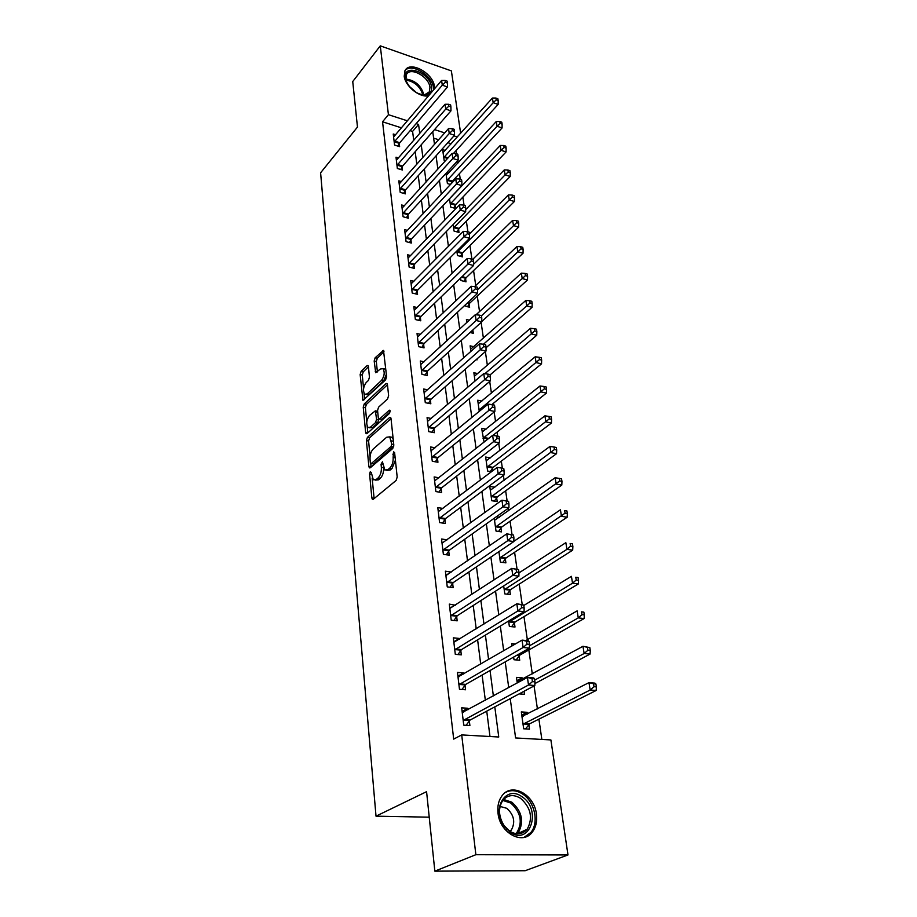 <?xml version="1.0" encoding="UTF-8"?>
<svg xmlns="http://www.w3.org/2000/svg" width="917" height="917" viewBox="0 0 917 917"><rect width="100%" height="100%" fill="white"/><g stroke="black" fill="none" stroke-linecap="round" stroke-linejoin="round"><path stroke-width="1.38" d="M370.285 471.716L369.585 474.009L371.855 497.977L372.405 499.318L373.311 499.238L396.121 480.451L397.187 477.058L394.608 452.643L393.542 451.829L393.141 457.308C393.359 461.95 392.247 465.538 389.805 468.071L387.902 469.676L384.876 470.008L382.435 461.813L381.059 464.22L381.369 467.315C381.552 471.923 380.463 475.453 378.091 477.94L376.222 479.499L373.311 479.82L371.293 472.553L370.285 471.716M428.686 95.746C420.009 98.096 405.05 86.187 404.214 76.18L405.016 70.724C409.635 60.247 433.282 73.108 434.452 86.53L434.555 88.8M536.422 814.055C537.316 821.219 535.975 827.191 532.376 832.006C522.896 845.577 499.845 833.163 498.023 813.23C497.255 806.318 498.561 800.541 501.931 795.91C511.491 782.052 534.347 794.271 536.422 814.055M368.405 366.594L367.946 365.482L367.029 365.654L361.115 371.396L360.152 374.594L362.96 400.42L385.598 379.879L386.607 376.578L383.501 350.409L375.156 357.745L374.17 361L375.718 372.726L380.326 369.058L382.916 368.588C384.98 372.107 384.51 376.05 381.506 380.429L367.224 393.886L364.771 394.299C362.754 390.848 363.201 386.951 366.124 382.607L368.462 380.383L369.448 377.151L368.405 366.594M510.23 698.639L515.606 737.956L550.888 739.939L567.99 854.953L525.132 870.726L434.841 871.15L426.577 791.669L376.016 816.164L320.606 172.797L357.47 127.073L352.736 81.556L380.28 45.85L451.37 70.884L460.655 133.297M434.841 871.15L475.866 854.701L461.709 734.918L498.745 737.004L494.802 706.869M401.531 127.864L382.549 121.801L453.686 739.113L461.709 734.918M382.549 121.801L388.418 114.682L380.28 45.85M367.408 437.386L366.41 440.63L368.875 466.604L369.402 467.888L370.308 467.773L392.774 448.47L393.817 445.1L391.032 418.668L390.516 417.441L389.542 417.579L367.408 437.386L369.585 437.776L368.588 441.031L370.078 456.528M365.642 432.492L363.235 407.194L364.221 403.973L385.988 383.638L386.963 383.478L387.455 384.647L388.613 395.594L387.593 398.918L378.572 407.182L377.563 410.461L378.297 417.751L378.801 418.954L379.741 418.817L389.198 410.289L389.874 410.197L389.519 413.372L367.041 433.581L366.147 433.707L365.642 432.492L367.809 432.893L367.178 426.21M489.976 736.511L486.732 711.168M485.345 700.324L482.113 675.05M480.714 664.137L477.608 639.825M476.21 628.856L473.218 605.472M471.808 594.445L468.931 571.956M467.51 560.883L464.747 539.23M463.326 528.123L460.666 507.296M459.234 496.143L456.677 476.095M455.245 464.908L452.78 445.628M451.347 434.406L448.975 415.848M447.53 404.615L445.249 386.745M443.805 375.489L441.616 358.295M440.171 347.016L438.051 330.475M436.607 319.185L434.578 303.263M433.133 291.961L431.173 276.636M429.718 265.334L427.838 250.582M426.394 239.28L424.571 225.078M423.127 213.776L421.384 200.112M419.94 188.799L418.255 175.663M416.811 164.361L415.195 151.706M413.75 140.416L412.593 131.395L410.163 130.627M467.979 709.769L467.796 708.256L461.687 707.832L463.75 725.164L469.894 725.53L469.321 720.831M463.647 674.064L463.509 672.918L457.457 672.402L459.474 689.297L465.549 689.767L464.988 685.182M459.417 639.229L459.314 638.438L453.33 637.842L455.302 654.325L461.32 654.876L460.77 650.405M455.291 605.243L449.307 604.108L451.233 620.19L457.182 620.832L456.655 616.465M451.267 572.07L445.387 571.176L447.255 586.88L453.147 587.602L452.631 583.338M447.141 539.826L441.547 539.024L443.381 554.361L449.204 555.152L448.7 550.991M443.003 508.431L437.799 507.617L439.587 522.598L445.364 523.469L444.871 519.4M438.991 477.768L434.142 476.943L435.884 491.581L441.604 492.509L441.123 488.532M435.105 447.783L430.566 446.957L432.274 461.262L437.936 462.26L437.466 458.374M431.334 418.484L427.07 417.648L428.743 431.632L434.349 432.698L433.879 428.904M427.666 389.828L423.654 388.991L425.282 402.666L430.83 403.789L430.382 400.076M424.101 361.802L420.307 360.977L421.912 374.342L427.402 375.523L426.967 371.889M420.616 334.384L417.04 333.559L418.599 346.637L424.044 347.875L423.62 344.322M417.235 307.562L413.842 306.737L415.367 319.54L420.765 320.812L420.341 317.339M413.934 281.301L410.713 280.476L412.203 293.016L417.544 294.346L417.132 290.941M410.713 255.591L407.641 254.777L409.108 267.053L414.404 268.429L414.003 265.093M407.572 230.431L404.638 229.617L406.071 241.63L411.32 243.051L410.931 239.784M404.5 205.775L401.703 204.972L403.102 216.744L408.306 218.2L407.916 215.002M401.497 181.623L398.826 180.832L400.202 192.364L405.348 193.865L404.97 190.736M398.563 157.965L396.006 157.185L397.348 168.476L402.46 170.012L402.082 166.951M395.685 134.776L393.244 134.008L394.562 145.069L399.617 146.651L399.25 143.637M541.855 739.434L538.898 719.157M537.419 708.944L534.061 685.927M532.307 673.892L528.834 650.004M527.332 639.688L523.974 616.648M522.186 604.395L519.228 584.083M517.039 569.067L514.597 552.275M512.03 534.622L510.07 521.2M508.545 510.746L508.19 508.327M507.135 501.049L505.645 490.824M504.121 480.348L503.399 475.442M502.356 468.22L501.324 461.125M499.788 450.637L498.733 443.347M497.679 436.148L497.094 432.09M495.558 421.591L494.171 412.031M493.117 404.844L492.956 403.698M491.42 393.175L489.712 381.461M487.374 365.379L485.368 351.612M483.408 338.19L481.116 322.452M479.534 311.574L477.276 296.065M475.74 285.519L473.562 270.561M471.888 259.03L469.928 245.573M467.922 231.829L466.363 221.1M464.048 205.236L462.867 197.121M460.265 179.239L459.44 173.622M457.915 163.088L457.572 160.796M456.551 153.792L456.093 150.583M451.233 143.751L447.863 142.674M438.658 139.728L433.638 138.123M527.355 714.091L527.103 712.314L521.314 711.924L523.676 728.797L529.487 729.153L528.845 724.568M519.16 693.882L524.547 694.295L524.111 691.235M522.415 679.291L522.209 677.858L516.477 677.376L517.257 682.947M513.646 657.076L514.013 659.736L519.721 660.263L519.091 655.896M515.354 644.009L511.766 643.642L512.076 645.912M508.603 621.038L509.359 626.426L514.999 627.033L514.391 622.769M503.685 585.917L504.808 593.895L510.391 594.583L509.806 590.41M498.894 551.667L500.361 562.121L505.897 562.866L505.324 558.797M494.229 518.265L496.017 531.069L501.496 531.883L500.934 527.905M499.375 517.257L496.315 516.775M494.813 487.236L489.758 486.388L491.764 500.716L497.209 501.599L496.647 497.713M492.819 470.708L492.463 468.186M491.489 471.716L487.615 471.04L485.655 457.033L490.389 457.892M484.073 442.12L481.643 428.319L486.079 429.179M481.895 401.096L477.711 400.225L479.27 411.401M477.814 373.609L473.871 372.738L475.029 381.071M476.187 359.647L477.092 359.854L476.966 358.971M473.848 346.706L470.1 345.835L470.891 351.44M470.031 332.516L473.321 333.295L472.851 329.96M469.321 320.205L466.421 319.506L466.833 322.497M464.483 305.67L469.63 307.298L469.16 303.951M460.621 278.034L460.964 280.522L466.019 281.84L465.561 278.562M456.838 251.006L457.468 255.534L462.477 256.886L462.03 253.688M453.136 224.562L454.041 231.061L459.016 232.448L458.569 229.307M449.525 198.702L450.694 207.07L455.623 208.503L455.176 205.419M451.978 182.884L451.863 182.013M450.488 184.489L447.404 183.56L445.983 173.393M448.528 173.256L446.636 172.683M445.341 160.876L444.172 160.509L442.647 149.609L445.226 150.422M376.016 816.164L429.225 817.185M567.99 854.953L475.866 854.701M432.744 131.658L434.498 144.416M436.056 155.821L437.868 169.095M439.426 180.511L441.306 194.312M442.877 205.729L444.837 220.08M446.396 231.497L448.436 246.409M449.995 257.837L452.115 273.335M453.674 284.763L455.875 300.868M457.434 312.284L459.726 329.031M461.285 340.448L463.658 357.859M465.217 369.253L467.693 387.352M469.252 398.735L471.819 417.544M473.367 428.915L476.049 448.459M477.597 459.807L480.37 480.13M481.918 491.455L484.806 512.58M486.354 523.871L489.357 545.844M490.893 557.089L494.011 579.945M495.547 591.144L498.791 614.906M500.315 626.07L503.697 650.783M505.21 661.879L508.729 687.601M457.342 136.977L453.949 135.888M444.711 132.896L434.543 129.606M419.757 133.481L418.565 124.437L416.123 123.646M407.469 120.849L388.418 114.682M493.369 695.957L490.045 670.533M488.601 659.552L485.402 635.103M483.958 624.064L480.886 600.555M479.431 589.471L476.473 566.855M475.017 555.713L472.163 533.958M470.708 522.782L467.968 501.851M466.501 490.641L463.864 470.501M462.386 459.257L459.853 439.885M458.374 428.617L455.944 409.968M454.465 398.677L452.115 380.738M450.637 369.425L448.367 352.162M446.888 340.837L444.711 324.217M443.232 312.892L441.134 296.902M439.656 285.554L437.638 270.171M436.16 258.823L434.222 244.014M432.732 232.666L430.864 218.418M429.385 207.082L427.586 193.361M426.107 182.025L424.376 168.831M422.897 157.495L421.235 144.806M412.593 131.395L418.565 124.437M527.103 712.314L521.75 715.054M522.209 677.858L516.947 680.735M467.796 708.256L462.111 711.363M463.509 672.918L457.904 676.173M459.314 638.438L453.812 641.843M455.233 604.784L449.811 608.326M451.244 571.933L446.178 575.418M375.168 480.118L378.446 479.866L376.222 479.499M383.627 468.128C383.684 472.587 382.584 475.98 380.303 478.307L378.446 479.866M386.779 470.329L390.126 470.054L387.902 469.676M395.41 460.219L392.04 468.449L390.126 470.054M372.142 478.112L374.113 498.573M391.032 418.645L369.585 437.776M370.755 463.601L371.087 467.108M370.342 462.684L371.351 463.509L391.043 446.51L391.765 444.16L389.725 436.859L386.642 437.249L373.253 448.986C370.938 451.485 369.86 454.981 370.044 459.474L370.342 462.684M371.11 463.647L373.551 463.876L371.351 463.509M393.817 446.017L373.551 463.876M393.198 439.186L391.949 437.271L389.897 436.996M366.766 421.935L365.39 407.607L363.235 407.194M387.467 384.75L366.376 404.386L365.39 407.607M379.34 419.058L381.93 419.241L390.218 411.779M369.391 415.584C366.399 419.952 365.952 423.929 368.072 427.517L370.514 427.15L375.58 422.577L376.578 419.298L375.362 410.827L369.391 415.584M369.471 427.769L372.692 427.563L370.514 427.15M378.675 418.84L377.758 422.989L372.692 427.563M377.655 411.366L377.013 411.148M366.089 394.562L369.368 394.31L367.224 393.886M386.366 374.274L383.673 380.887L369.368 394.31M385.942 370.296L385.083 369.058L383.272 368.943M383.994 351.738L377.311 358.215L376.325 361.458L377.38 371.866M368.428 366.823L363.247 371.843L362.272 375.042L363.579 388.636M364.026 393.29L364.622 399.548M521.876 715.982L523.343 716.131M525.544 728.912L529.613 723.811L596.153 690.49L590.181 690.008L588.955 682.626L521.956 716.475M523.034 724.201L590.181 690.008L594.01 686.718L596.394 686.925L595.901 683.967L593.517 683.773L594.01 686.718M593.517 683.773L588.955 682.626L594.927 683.131L595.901 683.967M596.394 686.925L596.153 690.49M463.67 712.119L462.179 712.005M463.945 719.662L470.077 720.051L534.84 685.515L528.513 684.999L463.188 720.441M532.422 681.618L528.513 684.999L527.424 677.422L533.74 677.95L534.508 678.798L531.986 678.591L532.422 681.618L534.955 681.835L534.508 678.798M462.248 712.509L527.424 677.422L531.986 678.591M470.077 720.051L466.088 725.301M534.84 685.515L534.955 681.835M517.073 681.583L518.048 681.675M534.898 683.578L590.067 654.062L584.152 653.489L582.96 646.29L517.108 681.824M520.81 694.009L522.037 692.335M534.703 680.093L584.152 653.489L587.923 650.233L590.296 650.462L589.814 647.585L587.442 647.345L587.923 650.233M587.442 647.345L582.96 646.29L589.814 647.585M590.296 650.462L590.067 654.062M516.168 659.931L519.847 655.105L584.129 618.562L578.272 617.886L577.114 610.882L525.922 640.502M529.441 645.82L578.272 617.886L581.997 614.654L584.335 614.929L583.865 612.132L581.527 611.857L581.997 614.654M581.527 611.857L583.865 612.132M584.335 614.929L584.129 618.562M511.629 626.666L515.136 621.967L578.34 583.946L572.54 583.189L571.406 576.346L523.802 605.484M508.752 622.15L572.54 583.189L576.22 579.98L578.535 580.289L578.077 577.55L575.761 577.24L576.22 579.98M575.761 577.24L578.077 577.55M578.535 580.289L578.34 583.946M458.924 676.803L457.973 676.723M459.669 683.91L465.733 684.38L529.384 648.113L523.114 647.494L458.924 684.701M526.977 644.135L523.114 647.494L522.06 640.112L528.307 640.742L529.052 641.442L526.553 641.189L526.977 644.135L529.487 644.387L529.052 641.442M458.007 676.964L522.06 640.112L526.553 641.189M465.733 684.38L461.95 689.492M529.384 648.113L529.487 644.387M455.497 649.03L461.503 649.591L524.065 611.673L517.864 610.963L454.763 649.832M521.67 607.639L517.864 610.963L516.833 603.764L523.733 605.048L521.257 604.75L521.67 607.639L524.157 607.925L523.733 605.048M453.869 642.29L516.833 603.764L521.257 604.75M461.503 649.591L457.904 654.566M524.065 611.673L524.157 607.925M451.428 614.998L457.365 615.651L518.884 576.163L512.752 575.36L450.705 615.811M516.512 572.07L512.752 575.36L511.743 568.357L518.552 569.595L516.099 569.262L516.512 572.07L518.965 572.391L518.552 569.595M449.834 608.452L511.743 568.357L516.099 569.262M457.365 615.651L453.938 620.488M518.884 576.163L518.965 572.391M507.181 594.182L510.528 589.608L572.689 550.177L566.947 549.34L565.846 542.669L518.953 572.907M504.224 589.723L566.947 549.34L570.58 546.154L572.873 546.498L572.426 543.827L570.133 543.483L570.58 546.154M570.133 543.483L572.426 543.827M572.873 546.498L572.689 550.177M447.45 581.779L453.342 582.513L513.829 541.557L507.766 540.675L446.751 582.604M511.468 537.408L507.766 540.675L506.78 533.843L513.497 535.035L511.067 534.668L511.468 537.408L513.898 537.763L513.497 535.035M445.891 575.418L506.78 533.843L511.067 534.668M453.342 582.513L450.052 587.224M513.829 541.557L513.898 537.763M521.888 796.678C542.13 809.184 530.301 846.506 510.047 832.132L504.029 826.137C490.985 808.783 506.127 784.723 521.888 796.678M509.646 831.146C516.535 835.238 522.392 834.596 527.195 829.22C533.155 818.01 530.954 807.717 520.604 798.34C513.646 794.133 507.731 794.81 502.848 800.358C498.069 807.957 498.481 816.371 504.075 825.598L509.646 831.146M500.052 806.421L506.757 808.301C514.059 814.904 515.583 822.159 511.331 830.068L510.047 831.41M524.008 837.404L530.897 832.441C539.23 822.583 534.657 801.687 522.736 794.111C516.89 790.305 511.25 789.686 505.84 792.242M405.348 78.025C402.895 62.746 430.107 72.271 431.494 86.966C431.941 91.654 430.004 94.348 425.648 95.07C416.696 94.589 410.094 89.637 405.83 80.215L405.348 78.025M420.937 94.6L424.525 94.841L429.294 91.883L429.947 87.344C429.03 76.581 410.082 66.311 406.391 74.69L405.83 80.215M408.844 85.946L416.754 92.869M433.5 90.049L433.409 87.631C432.297 74.827 410.151 62.047 404.638 71.194M502.837 562.453L506.035 557.983L567.176 517.234L561.491 516.317L560.425 509.806L513.829 541.351M499.788 558.04L565.078 513.165L567.348 513.531L566.912 510.929L564.643 510.551L565.078 513.165M564.643 510.551L566.912 510.929M567.348 513.531L567.176 517.234M498.573 531.447L501.633 527.08L561.8 485.082L556.172 484.084L555.117 477.734L494.515 520.363M495.455 527.08L559.714 480.955L561.961 481.356L561.536 478.823L559.29 478.41L559.714 480.955M555.117 477.734L559.29 478.41M561.961 481.356L561.8 485.082M494.401 501.14L497.346 496.876L556.55 453.686L550.979 452.631L549.948 446.43L490.308 490.251M491.225 496.808L554.476 449.525L556.699 449.949L556.287 447.473L554.051 447.038L554.476 449.525M549.948 446.43L554.051 447.038M556.699 449.949L556.55 453.686M490.32 471.51L493.14 467.349L551.426 423.035L545.902 421.912L544.904 415.848L486.182 460.815M487.087 467.223L549.352 418.828L551.564 419.287L551.163 416.868L548.951 416.41L549.352 418.828M544.904 415.848L548.951 416.41M551.564 419.287L551.426 423.035M492.91 435.392L546.429 393.095L540.95 391.903L539.975 385.988L482.159 432.01M483.03 438.292L544.354 388.854L546.543 389.335L546.154 386.963L543.964 386.481L544.354 388.854M539.975 385.988L543.964 386.481M546.543 389.335L546.429 393.095M443.576 549.352L449.399 550.154L508.901 507.823L502.906 506.849L442.877 550.189M506.562 503.605L502.906 506.849L501.943 500.189L508.568 501.335L506.173 500.946L506.562 503.605L508.958 504.006L508.568 501.335M442.04 543.162L501.943 500.189L506.173 500.946M449.399 550.154L446.258 554.751M508.901 507.823L508.958 504.006M439.793 517.669L445.559 518.552L504.098 474.914L498.16 473.871L439.105 518.529M501.771 470.65L504.144 471.074L503.765 468.472L501.393 468.048L501.771 470.65L498.16 473.871L497.232 467.372L438.292 511.663M445.559 518.552L442.544 523.045M504.098 474.914L504.144 471.074M501.393 468.048L497.232 467.372M436.091 486.732L441.799 487.684L499.421 442.808L493.541 441.696L435.415 487.592M497.094 438.498L499.456 438.956L499.077 436.423L496.727 435.965L497.094 438.498L493.541 441.696L492.624 435.357L434.612 480.898M441.799 487.684L438.911 492.074M499.421 442.808L499.456 438.956M496.727 435.965L492.624 435.357M432.469 456.506L438.131 457.514L494.848 411.481L489.025 410.289L431.804 457.377M492.544 407.125L494.871 407.607L494.515 405.131L492.177 404.649L492.544 407.125L489.025 410.289L488.131 404.11L431.024 450.82M438.131 457.514L435.357 461.813M494.848 411.481L494.871 407.607M492.177 404.649L488.131 404.11M428.938 426.955L434.543 428.033L490.377 380.899L484.612 379.649L428.285 427.826M488.096 376.497L490.4 377.013L490.045 374.594L487.741 374.09L488.096 376.497L484.612 379.649L483.752 373.597L427.517 421.43M434.543 428.033L431.873 432.228M490.377 380.899L490.4 377.013M487.741 374.09L483.752 373.597M491.844 404.603L541.534 363.843L536.101 362.593L535.15 356.816L478.215 403.847M479.075 409.979L539.471 359.556L541.649 360.06L541.259 357.756L539.093 357.252L539.471 359.556M535.15 356.816L539.093 357.252M541.649 360.06L541.534 363.843M425.488 398.07L431.036 399.204L486.021 351.039L480.313 349.721L424.846 398.952M483.752 346.603L486.033 347.13L485.689 344.769L483.408 344.242L483.752 346.603L480.313 349.721L479.465 343.818L424.09 392.694M431.036 399.204L428.468 403.308M486.021 351.039L486.033 347.13M483.408 344.242L479.465 343.818M490.091 374.904L536.754 335.255L531.379 333.948L530.439 328.297L474.364 376.279M484.852 373.735L534.703 330.934L536.858 331.461L536.479 329.203L534.324 328.676L534.703 330.934M530.439 328.297L534.324 328.676M536.858 331.461L536.754 335.255M422.107 369.815L427.597 371.007L481.769 321.867L476.118 320.492L421.476 370.709M479.499 317.397L481.769 317.947L481.425 315.643L479.167 315.093L479.499 317.397L476.118 320.492L475.281 314.726L420.743 364.588M427.597 371.007L425.121 375.042M481.769 321.867L481.769 317.947M479.167 315.093L475.281 314.726M486.033 347.772L532.078 307.31L526.748 305.946L525.842 300.421L470.593 349.308M483.442 344.253L530.037 302.954L532.169 303.504L531.803 301.292L529.671 300.742L530.037 302.954M525.842 300.421L529.671 300.742M532.169 303.504L532.078 307.31M418.805 342.19L424.25 343.428L477.608 293.36L472.003 291.927L418.175 343.084M475.361 288.866L477.597 289.44L477.264 287.193L475.029 286.608L475.361 288.866L472.003 291.927L471.2 286.299L417.464 337.089M424.25 343.428L421.854 347.383M477.608 293.36L477.597 289.44M475.029 286.608L471.2 286.299M481.769 321.489L527.504 279.972L522.231 278.562L521.337 273.163L476.026 314.795M471.12 332.779L472.736 330.051M481.448 315.803L525.475 275.604L527.596 276.166L527.229 274.011L525.12 273.438L525.475 275.604M521.337 273.163L525.12 273.438M527.596 276.166L527.504 279.972M415.573 315.15L420.96 316.445L473.539 265.517L468.002 264.027L414.954 316.056M471.304 260.99L473.527 261.586L473.206 259.385L470.983 258.777L471.304 260.99L468.002 264.027L467.2 258.525L414.255 310.187M420.96 316.445L418.656 320.32M473.539 265.517L473.527 261.586M470.983 258.777L467.2 258.525M467.51 306.771L469.791 303.08L523.034 253.241L517.807 251.785L516.936 246.501L474.628 286.574M477.597 289.646L521.016 248.839L523.114 249.435L522.759 247.315L520.661 246.73L521.016 248.839M516.936 246.501L520.661 246.73M523.114 249.435L523.034 253.241M412.409 288.695L417.751 290.036L469.573 238.282L464.071 236.746L411.802 289.6M467.349 233.732L469.55 234.351L469.229 232.196L467.04 231.577L467.349 233.732L464.071 236.746L463.303 231.371L411.114 283.869M417.751 290.036L415.516 293.841M469.573 238.282L469.55 234.351M467.04 231.577L463.303 231.371M463.979 281.301L466.18 277.679L518.667 227.095L513.486 225.582L512.626 220.412L472.794 259.27M473.539 264.325L516.661 222.671L518.735 223.278L518.38 221.203L516.317 220.596L516.661 222.671M512.626 220.412L516.317 220.596M518.735 223.278L518.667 227.095M409.314 262.801L414.599 264.188L465.687 211.667L460.242 210.085L408.707 263.706M463.475 207.082L465.653 207.723L465.343 205.626L463.165 204.984L463.475 207.082L460.242 210.085L459.486 204.823L408.042 258.101M414.599 264.188L412.444 267.913M465.687 211.667L465.653 207.723M463.165 204.984L459.486 204.823M460.506 256.359L462.638 252.805L514.391 201.511L509.244 199.952L508.408 194.897L469.481 233.927M457.021 252.324L509.244 199.952L512.385 197.052L514.448 197.682L514.105 195.653L512.053 195.034L512.385 197.052M508.408 194.897L512.053 195.034M514.448 197.682L514.391 201.511M457.113 231.921L459.176 228.425L510.196 176.465L505.107 174.86L504.281 169.909L465.664 209.695M453.606 227.909L505.107 174.86L508.213 171.995L510.242 172.637L509.921 170.654L507.88 170.012L508.213 171.995M504.281 169.909L507.88 170.012M510.242 172.637L510.196 176.465M453.777 207.964L455.772 204.537L506.092 151.935L501.049 150.308L500.246 145.459L449.536 198.794M450.258 203.987L501.049 150.308L504.121 147.454L506.138 148.107L505.817 146.17L503.8 145.516L504.121 147.454M500.246 145.459L503.8 145.516M506.138 148.107L506.092 151.935M450.534 184.443L452.448 181.119L502.08 127.933L497.071 126.259L496.292 121.514L446.27 175.445M446.98 180.534L497.071 126.259L500.109 123.428L502.115 124.104L501.794 122.202L499.799 121.525L500.109 123.428M496.292 121.514L499.799 121.525M502.115 124.104L502.08 127.933M453.445 153.483L498.149 104.412L493.186 102.704L492.418 98.05L443.06 152.554M443.759 157.552L493.186 102.704L496.189 99.896L498.183 100.583L497.862 98.727L495.879 98.039L496.189 99.896M492.418 98.05L495.879 98.039M498.183 100.583L498.149 104.412M406.277 237.446L411.527 238.879L461.881 185.635L456.494 183.996L405.681 238.363M459.692 181.027L461.847 181.681L461.549 179.629L459.394 178.964L459.692 181.027L456.494 183.996L455.749 178.849L405.027 232.861M411.527 238.879L409.429 242.535M461.881 185.635L461.847 181.681M459.394 178.964L455.749 178.849M403.308 212.618L408.501 214.097L458.168 160.166L452.826 158.492L402.723 213.535M455.99 155.535L458.122 156.211L457.824 154.194L455.692 153.529L455.99 155.535L452.826 158.492L452.104 153.448L402.082 208.159M408.501 214.097L406.483 217.684M458.168 160.166L458.122 156.211M455.692 153.529L452.104 153.448M400.408 188.306L405.555 189.819L454.534 135.235L449.238 133.527L399.823 189.223M452.368 130.604L454.477 131.291L454.19 129.32L452.081 128.632L452.368 130.604L449.238 133.527L448.528 128.598L399.193 183.95M405.555 189.819L403.583 193.349M454.534 135.235L454.477 131.291M452.081 128.632L448.528 128.598M397.554 164.487L402.655 166.023L450.969 110.842L445.731 109.089L396.981 165.404M448.814 106.189L450.912 106.899L450.637 104.962L448.539 104.263L448.814 106.189L445.731 109.089L445.032 104.274L396.362 160.234M402.655 166.023L400.752 169.496M450.969 110.842L450.912 106.899M448.539 104.263L445.032 104.274M394.768 141.138L399.823 142.72L447.485 86.966L442.292 85.178L394.195 142.066M445.341 82.301L447.427 83.011L447.152 81.132L445.066 80.409L445.341 82.301L442.292 85.178L441.604 80.455L393.599 137M399.823 142.72L397.967 146.135M447.485 86.966L447.427 83.011M445.066 80.409L441.604 80.455M371.465 474.318L369.585 474.009M394.814 454.534L392.82 454.179M382.997 464.552L381.059 464.22M380.303 478.307L378.091 477.94M383.466 467.681L381.369 467.315M392.04 468.449L389.805 468.071M395.135 457.663L393.141 457.308M374.079 498.321L371.855 497.977M390.814 417.82L389.542 417.579M371.076 466.971L368.875 466.604M368.588 441.031L366.41 440.63M393.267 446.911L391.043 446.51M393.76 444.516L391.765 444.16M393.416 441.249L391.433 440.894M366.376 404.386L364.221 403.973M387.272 383.914L385.988 383.638M381.93 419.241L379.741 418.817M390.08 410.472L389.198 410.289M377.758 422.989L375.58 422.577M378.767 419.711L376.578 419.298M377.758 412.398L375.855 412.031M383.673 380.887L381.506 380.429M377.231 372.015L375.248 371.591M376.325 361.458L374.17 361M377.311 358.215L375.156 357.745M383.822 350.879L382.527 350.592M364.507 399.652L362.49 399.25M362.272 375.042L360.152 374.594M363.247 371.843L361.115 371.396M368.256 365.917L367.029 365.654M529.029 724.327L523.217 723.96M529.613 723.811L523.802 723.444M463.372 720.189L469.504 720.579M519.274 655.644L516.603 655.391M519.847 655.105L517.486 654.887M514.575 622.517L508.935 621.898M515.136 621.967L509.485 621.359M459.108 684.449L465.171 684.919M454.947 649.58L460.953 650.142M450.889 615.559L456.826 616.201M509.978 590.158L504.396 589.459M510.528 589.608L504.946 588.909M446.923 582.341L452.803 583.074M503.605 799.452L511.812 802.169C522.094 811.465 524.237 821.689 518.265 832.842L517.394 833.828M516.145 833.713C523.011 823.008 521.234 812.783 510.803 803.063L502.791 800.426M405.738 79.034C414.977 80.226 421.006 85.419 423.837 94.611L423.872 94.887M422.829 94.875C420.135 86.416 414.495 81.498 405.922 80.088M505.496 558.545L499.96 557.777M506.035 557.983L500.499 557.215M501.106 527.653L495.627 526.817M501.633 527.08L496.154 526.255M496.819 497.45L491.386 496.555M497.346 496.876L491.913 495.982M492.624 467.922L487.248 466.959M493.14 467.349L487.764 466.386M488.062 438.956L483.202 438.028M488.761 438.406L483.706 437.443M443.049 549.925L448.872 550.727M439.266 518.265L445.032 519.137M435.575 487.328L441.283 488.268M431.976 457.102L437.627 458.11M428.445 427.563L434.039 428.629M480.898 410.059L479.236 409.727M481.574 409.509L479.74 409.131M424.995 398.677L430.543 399.812M421.625 370.434L427.116 371.626M418.335 342.809L423.769 344.047M415.103 315.78L420.49 317.076M469.309 303.687L467.166 303.16M469.791 303.08L467.785 302.576M411.951 289.336L417.281 290.666M465.71 278.298L461.48 277.198M466.18 277.679L462.088 276.613M408.856 263.443L414.14 264.818M462.179 253.424L457.17 252.06M462.638 252.805L457.629 251.441M458.718 229.044L453.755 227.645M459.176 228.425L454.202 227.015M455.325 205.156L450.407 203.723M455.772 204.537L450.855 203.093M452.001 181.749L447.118 180.271M452.448 181.119L447.565 179.64M447.576 158.435L443.908 157.288M448.115 157.827L444.344 156.647M405.83 238.088L411.068 239.52M402.872 213.271L408.065 214.738M399.972 188.959L405.108 190.461M397.13 165.129L402.219 166.676M394.333 141.791L399.388 143.373M373.001 499.41L372.405 499.318M391.949 437.271L389.725 436.859M377.54 411.252L375.362 410.827M385.083 369.058L382.916 368.588M511.331 830.068L509.302 830.905M527.195 829.22L517.337 833.828M506.757 828.773L506.929 829.576M427.872 93.568L429.294 91.883M424.525 94.841L425.648 95.07"/></g></svg>
